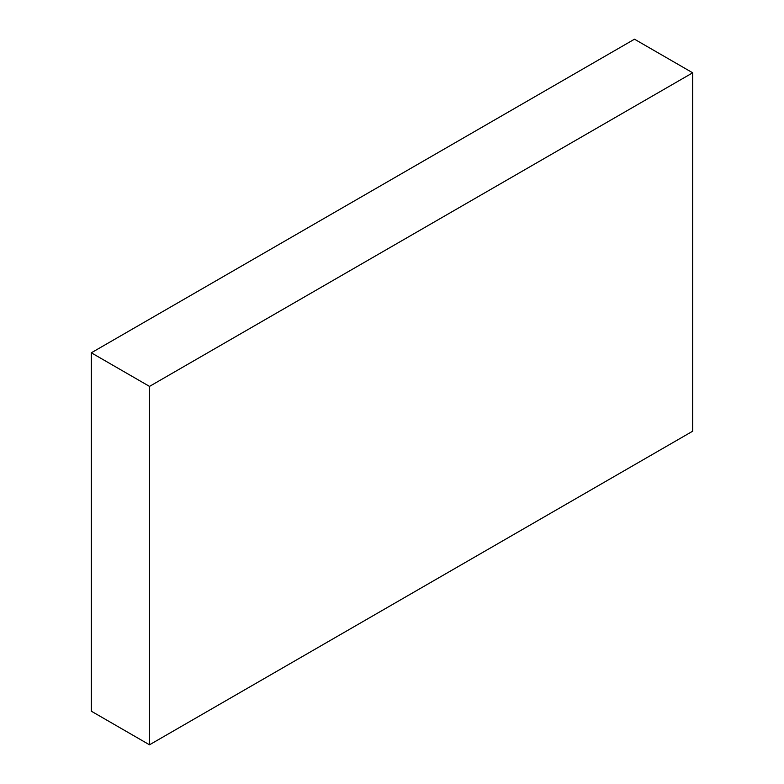 <?xml version="1.0" encoding="UTF-8"?>
<svg xmlns="http://www.w3.org/2000/svg" width="784" height="784" viewBox="0 0 784 784"><rect width="100%" height="100%" fill="white"/><g stroke="black" fill="none" stroke-linecap="round" stroke-linejoin="round"><path stroke-width="1.18" d="M149.509 744.8L692.684 431.2L692.684 72.804L634.491 39.2L91.316 352.8L91.316 711.196L149.509 744.8L149.509 386.394L91.316 352.8M692.684 72.804L149.509 386.394"/></g></svg>
